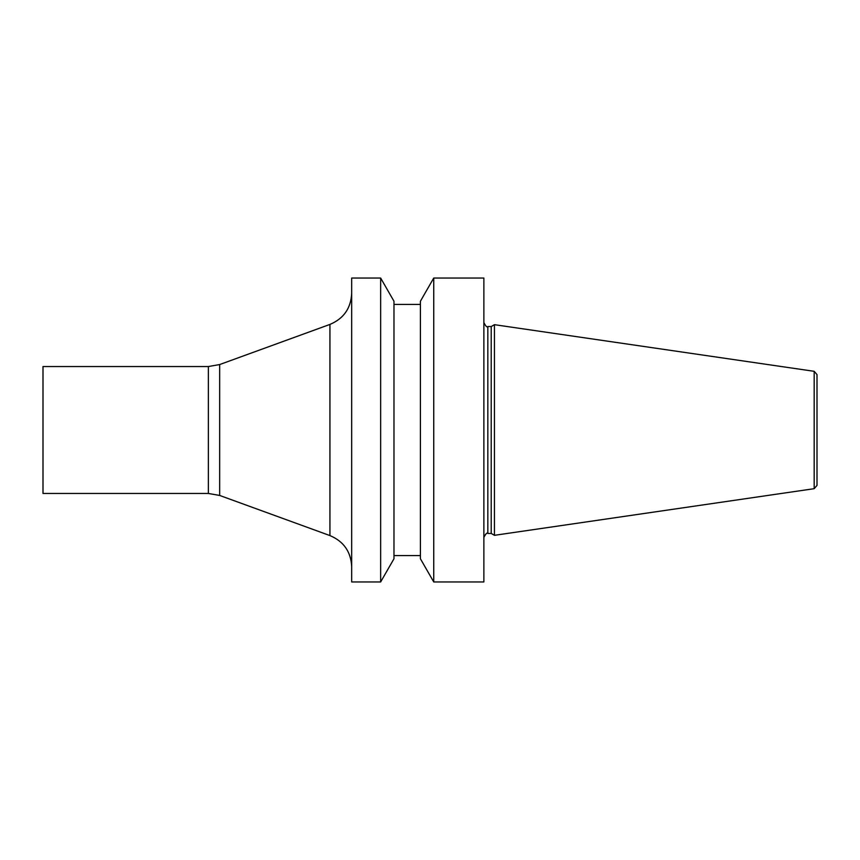 <?xml version="1.0" encoding="UTF-8"?>
<svg xmlns="http://www.w3.org/2000/svg" width="860" height="860" viewBox="0 0 860 860"><rect width="100%" height="100%" fill="white"/><g stroke="black" fill="none" stroke-linecap="round" stroke-linejoin="round"><path stroke-width="1.29" d="M208.367 493.457L208.367 366.543L43 366.543L43 493.457L208.367 493.457L219.666 495.446L329.928 535.576C343.677 541.37 350.923 551.722 351.675 566.633M814.173 371.316L817 374.584L817 485.416L814.173 488.684L494.446 535.318L494.446 324.682L814.173 371.316L814.173 488.684M491.21 533.447L487.835 533.447L487.835 326.553L491.21 326.553L491.21 533.447L494.446 535.318M483.868 430L483.868 581.962L433.741 581.962L433.741 278.038L483.868 278.038L483.868 430M433.741 278.038L420.411 301.237L420.411 558.763L433.741 581.962M393.977 430L393.977 558.763L380.647 581.962L380.647 278.038L393.977 301.237L393.977 430M380.647 278.038L351.675 278.038L351.675 581.962L380.647 581.962M208.367 366.543L219.666 364.554L329.928 324.424L329.928 535.576M219.666 364.554L219.666 495.446M491.21 326.553L494.446 324.682M487.835 533.447C487.125 532.329 485.803 533.651 483.868 537.403M487.835 326.553C487.125 327.671 485.803 326.348 483.868 322.597M393.977 555.582L420.411 555.582M393.977 304.418L420.411 304.418M329.928 324.424C343.677 318.63 350.923 308.278 351.675 293.367"/></g></svg>
